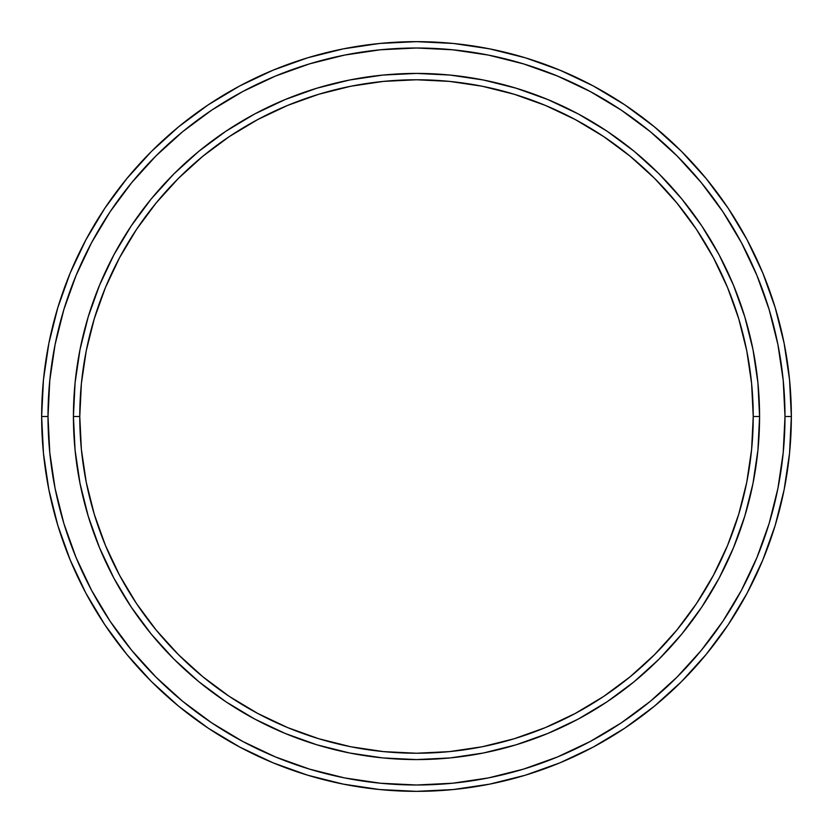 <?xml version="1.0" encoding="UTF-8"?>
<svg xmlns="http://www.w3.org/2000/svg" width="833" height="833" viewBox="0 0 833 833"><rect width="100%" height="100%" fill="white"/><g stroke="black" fill="none" stroke-linecap="round" stroke-linejoin="round"><path stroke-width="1.25" d="M73.419 416.5A343.081 343.081 0 0 0 416.5 759.581A343.081 343.081 0 0 0 759.581 416.5L753.23 416.5A336.73 336.73 0 0 1 416.5 753.23A336.73 336.73 0 0 1 79.77 416.5L81.395 449.508L86.236 482.192L94.275 514.253L105.406 545.365L119.535 575.228L136.518 603.581L156.208 630.123L178.397 654.603L202.877 676.792L229.419 696.482L257.772 713.465L287.635 727.594L318.747 738.725L350.808 746.764L383.492 751.605L416.5 753.23L449.508 751.605L482.192 746.764L514.253 738.725L545.365 727.594L575.228 713.465L603.581 696.482L630.123 676.792L654.603 654.603L676.792 630.123L696.482 603.581L713.465 575.228L727.594 545.365L738.725 514.253L746.764 482.192L751.605 449.508L753.23 416.5L751.605 383.492L746.764 350.808L738.725 318.747L727.594 287.635L713.465 257.772L696.482 229.419L676.792 202.877L654.603 178.397L630.123 156.208L603.581 136.518L575.228 119.535L545.365 105.406L514.253 94.275L482.192 86.236L449.508 81.395L416.5 79.77L383.492 81.395L350.808 86.236L318.747 94.275L287.635 105.406L257.772 119.535L229.419 136.518L202.877 156.208L178.397 178.397L156.208 202.877L136.518 229.419L119.535 257.772L105.406 287.635L94.275 318.747L86.236 350.808L81.395 383.492L79.77 416.5L73.419 416.5L79.77 416.5A336.73 336.73 0 0 1 416.5 79.77A336.73 336.73 0 0 1 753.23 416.5L759.581 416.5A343.081 343.081 0 0 0 416.5 73.419A343.081 343.081 0 0 0 73.419 416.5A343.081 343.081 0 0 1 416.5 73.419A343.081 343.081 0 0 1 759.581 416.5A343.081 343.081 0 0 1 416.5 759.581A343.081 343.081 0 0 1 73.419 416.5L75.074 382.868L80.01 349.568L88.194 316.904L99.533 285.209L113.923 254.773L131.239 225.889L151.294 198.848L173.899 173.899L198.848 151.294L225.889 131.239L254.773 113.923L285.209 99.533L316.904 88.194L349.568 80.01L382.868 75.074L416.5 73.419L450.132 75.074L483.432 80.01L516.096 88.194L547.791 99.533L578.227 113.923L607.111 131.239L634.152 151.294L659.101 173.899L681.706 198.848L701.761 225.889L719.077 254.773L733.467 285.209L744.806 316.904L752.99 349.568L757.926 382.868L759.581 416.5L757.926 450.132L752.99 483.432L744.806 516.096L733.467 547.791L719.077 578.227L701.761 607.111L681.706 634.152L659.101 659.101L634.152 681.706L607.111 701.761L578.227 719.077L547.791 733.467L516.096 744.806L483.432 752.99L450.132 757.926L416.5 759.581L382.868 757.926L349.568 752.99L316.904 744.806L285.209 733.467L254.773 719.077L225.889 701.761L198.848 681.706L173.899 659.101L151.294 634.152L131.239 607.111L113.923 578.227L99.533 547.791L88.194 516.096L80.01 483.432L75.074 450.132L73.419 416.5L75.074 450.132M41.65 416.5L48.002 416.5A368.498 368.498 0 0 1 416.5 48.002A368.498 368.498 0 0 1 784.998 416.5L791.35 416.5A374.85 374.85 0 0 0 416.5 41.65A374.85 374.85 0 0 0 41.65 416.5A374.85 374.85 0 0 1 416.5 41.65A374.85 374.85 0 0 1 791.35 416.5A374.85 374.85 0 0 1 416.5 791.35A374.85 374.85 0 0 1 41.65 416.5L43.451 379.754L48.855 343.373L57.789 307.689L70.18 273.047L85.914 239.8L104.823 208.24L126.741 178.699L151.439 151.439L178.699 126.741L208.24 104.823L239.8 85.914L273.047 70.18L307.689 57.789L343.373 48.855L379.754 43.451L416.5 41.65L453.246 43.451L489.627 48.855L525.311 57.789L559.953 70.18L593.2 85.914L624.76 104.823L654.301 126.741L681.561 151.439L706.259 178.699L728.177 208.24L747.086 239.8L762.82 273.047L775.211 307.689L784.145 343.373L789.549 379.754L791.35 416.5L789.549 453.246L784.145 489.627L775.211 525.311L762.82 559.953L747.086 593.2L728.177 624.76L706.259 654.301L681.561 681.561L654.301 706.259L624.76 728.177L593.2 747.086L559.953 762.82L525.311 775.211L489.627 784.145L453.246 789.549L416.5 791.35L379.754 789.549L343.373 784.145L307.689 775.211L273.047 762.82L239.8 747.086L208.24 728.177L178.699 706.259L151.439 681.561L126.741 654.301L104.823 624.76L85.914 593.2L70.18 559.953L57.789 525.311L48.855 489.627L43.451 453.246L41.65 416.5A374.85 374.85 0 0 0 416.5 791.35A374.85 374.85 0 0 0 791.35 416.5L784.998 416.5L783.218 380.379L777.918 344.612L769.13 309.532L756.947 275.484L741.485 242.788L722.898 211.769L701.355 182.729L677.062 155.938L650.271 131.645L621.231 110.102L590.212 91.515L557.516 76.053L523.468 63.87L488.388 55.082L452.621 49.782L416.5 48.002L380.379 49.782L344.612 55.082L309.532 63.87L275.484 76.053L242.788 91.515L211.769 110.102L182.729 131.645L155.938 155.938L131.645 182.729L110.102 211.769L91.515 242.788L76.053 275.484L63.87 309.532L55.082 344.612L49.782 380.379L48.002 416.5L49.782 452.621L55.082 488.388L63.87 523.468L76.053 557.516L91.515 590.212L110.102 621.231L131.645 650.271L155.938 677.062L182.729 701.355L211.769 722.898L242.788 741.485L275.484 756.947L309.532 769.13L344.612 777.918L380.379 783.218L416.5 784.998L452.621 783.218L488.388 777.918L523.468 769.13L557.516 756.947L590.212 741.485L621.231 722.898L650.271 701.355L677.062 677.062L701.355 650.271L722.898 621.231L741.485 590.212L756.947 557.516L769.13 523.468L777.918 488.388L783.218 452.621L784.998 416.5A368.498 368.498 0 0 1 416.5 784.998A368.498 368.498 0 0 1 48.002 416.5L41.65 416.5M131.239 607.111L151.294 634.152M416.5 759.581L450.132 757.926M607.111 701.761L634.152 681.706M759.581 416.5L757.926 382.868M701.761 225.889L681.706 198.848M416.5 73.419L382.868 75.074M225.889 131.239L198.848 151.294"/></g></svg>
